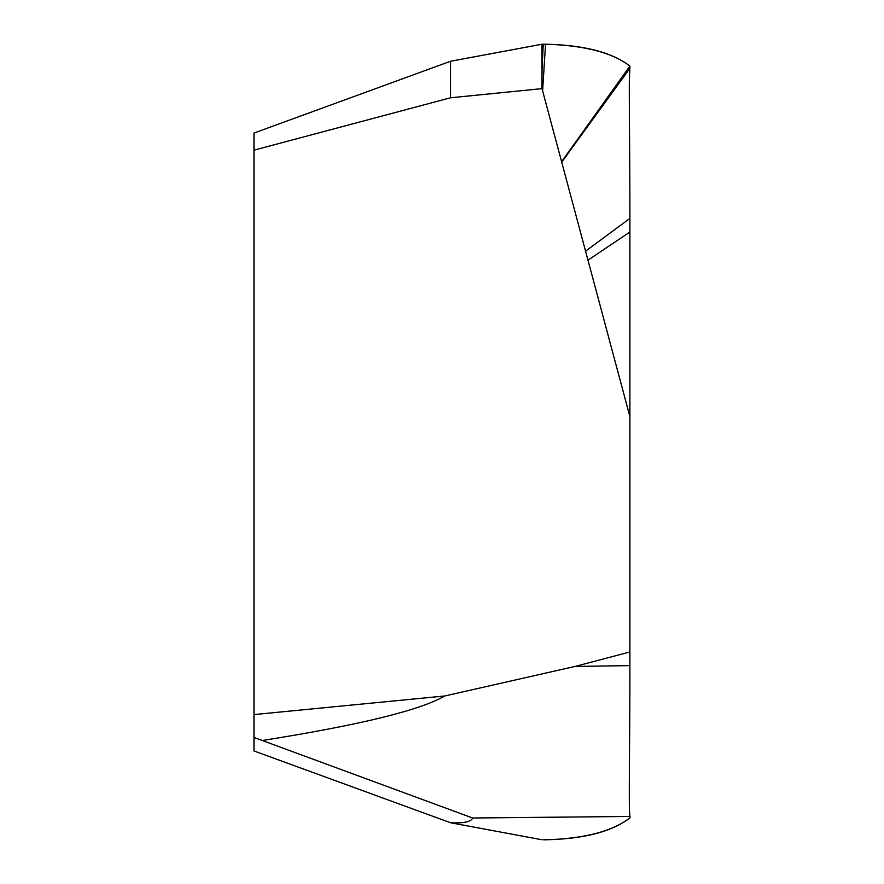 <?xml version="1.0" encoding="UTF-8"?>
<svg xmlns="http://www.w3.org/2000/svg" width="884" height="884" viewBox="0 0 884 884"><rect width="100%" height="100%" fill="white"/><g stroke="black" fill="none" stroke-linecap="round" stroke-linejoin="round"><path stroke-width="1.33" d="M450.564 61.25L542.014 44.222L542.014 88.632L450.564 97.781L450.564 61.25L253.973 133.053L253.973 750.947L450.564 822.75L542.014 839.778M450.564 97.781L253.973 150.169M629.32 82.532L629.894 66.079C612.236 52.565 584.114 45.272 545.538 44.2L542.014 44.222L542.014 88.632L629.894 416.585L629.894 218.414C629.983 142.468 628.535 74.93 629.85 68.377L629.894 66.079C612.115 52.333 584.004 45.04 545.538 44.2L542.014 44.222M561.683 162.026L630.027 67.549M542.014 88.632L629.894 416.585L629.894 665.619C629.983 741.532 628.535 809.037 629.85 815.623L629.894 817.921C612.236 831.435 584.114 838.728 545.538 839.8L543.251 839.789L545.538 839.8C584.004 838.96 612.115 831.667 629.894 817.921L630.027 816.451L472.631 817.998L253.973 737.433M587.982 260.172L629.894 232.028L629.905 218.436M585.573 251.167L629.894 218.414M450.586 822.761C464.001 823.38 471.349 821.788 472.631 817.998M629.894 232.028L629.894 651.972L574.998 666.448L629.894 665.619M574.998 666.448L444.774 695.973C420.088 710.294 359.324 725.123 262.46 740.483M444.774 695.973L253.973 714.581M561.605 161.706L629.894 66.079M629.894 665.685C630.005 739.278 628.535 807.799 629.85 815.623L630.027 816.451M629.894 651.972L629.905 665.564M561.705 162.081L629.961 67.924M561.716 162.148L629.85 68.377M542.61 90.842L545.538 44.2M542.014 70.035L543.251 44.211"/></g></svg>
